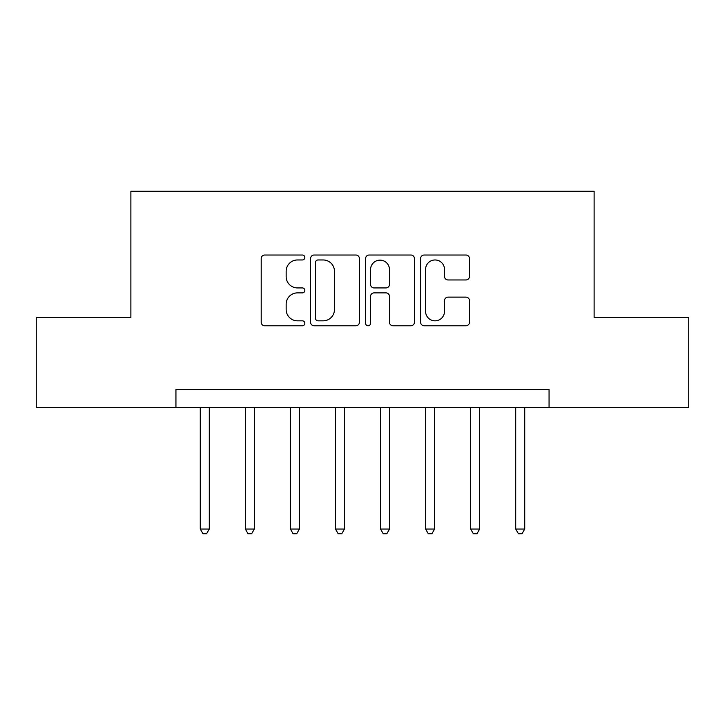 <?xml version="1.0" encoding="UTF-8"?>
<svg xmlns="http://www.w3.org/2000/svg" width="725" height="725" viewBox="0 0 725 725"><rect width="100%" height="100%" fill="white"/><g stroke="black" fill="none" stroke-linecap="round" stroke-linejoin="round"><path stroke-width="1.09" d="M304.826 257.493A2.474 2.474 0 0 0 302.343 255.019L264.752 255.019A3.534 3.534 0 0 0 261.208 258.553L261.208 322.244A3.534 3.534 0 0 0 264.752 325.788L302.343 325.788A2.474 2.474 0 0 0 304.826 323.305A2.474 2.474 0 0 0 302.343 320.831L297.477 320.831A11.319 11.319 0 0 1 286.157 309.512L286.157 304.201A11.319 11.319 0 0 1 297.477 292.882L302.343 292.882A2.474 2.474 0 0 0 304.826 290.399A2.474 2.474 0 0 0 302.343 287.925L297.477 287.925A11.319 11.319 0 0 1 286.157 276.597L286.157 271.295A11.319 11.319 0 0 1 297.477 259.967L302.343 259.967A2.474 2.474 0 0 0 304.826 257.493M465.912 279.959A3.534 3.534 0 0 0 469.456 276.424L469.456 258.553A3.534 3.534 0 0 0 465.912 255.019L424.161 255.019A3.534 3.534 0 0 0 420.618 258.553L420.618 322.244A3.534 3.534 0 0 0 424.161 325.788L465.912 325.788A3.534 3.534 0 0 0 469.456 322.244L469.456 300.667A3.534 3.534 0 0 0 465.912 297.123L448.041 297.123A3.534 3.534 0 0 0 444.507 300.667L444.507 311.369A9.461 9.461 0 0 1 435.036 320.831A9.461 9.461 0 0 1 425.575 311.369L425.575 269.437A9.461 9.461 0 0 1 435.036 259.967A9.461 9.461 0 0 1 444.507 269.437L444.507 276.424A3.534 3.534 0 0 0 448.041 279.959L465.912 279.959M175.939 407.559L36.25 407.559L36.25 317.441L130.881 317.441L130.881 191.264L594.119 191.264L594.119 317.441L688.75 317.441L688.75 407.559L549.061 407.559L549.061 389.533L175.939 389.533L175.939 407.559L549.061 407.559M359.401 258.553A3.534 3.534 0 0 0 355.866 255.019L314.106 255.019A3.534 3.534 0 0 0 310.572 258.553L310.572 322.244A3.534 3.534 0 0 0 314.106 325.788L355.866 325.788A3.534 3.534 0 0 0 359.401 322.244L359.401 258.553M369.134 255.019L410.894 255.019A3.534 3.534 0 0 1 414.428 258.553L414.428 322.244A3.534 3.534 0 0 1 410.894 325.788L393.022 325.788A3.534 3.534 0 0 1 389.479 322.244L389.479 296.416A3.534 3.534 0 0 0 385.945 292.882L374.091 292.882A3.534 3.534 0 0 0 370.548 296.416L370.548 323.305A2.474 2.474 0 0 1 368.073 325.788A2.474 2.474 0 0 1 365.599 323.305L365.599 258.553A3.534 3.534 0 0 1 369.134 255.019M318.003 259.967A2.474 2.474 0 0 0 315.529 262.45L315.529 318.357A2.474 2.474 0 0 0 318.003 320.831L323.132 320.831A11.319 11.319 0 0 0 334.461 309.512L334.461 271.295A11.319 11.319 0 0 0 323.132 259.967L318.003 259.967M389.479 269.609A9.461 9.461 0 0 0 380.018 260.148A9.461 9.461 0 0 0 370.548 269.609L370.548 284.381A3.534 3.534 0 0 0 374.091 287.925L385.945 287.925A3.534 3.534 0 0 0 389.479 284.381L389.479 269.609M200.272 407.559L200.272 529.051L209.289 529.051L209.289 407.559M209.289 529.051L206.589 533.736L202.982 533.736L200.272 529.051M245.34 407.559L245.34 529.051L254.348 529.051L254.348 407.559M254.348 529.051L251.648 533.736L248.041 533.736L245.34 529.051M290.399 407.559L290.399 529.051L299.416 529.051L299.416 407.559M299.416 529.051L296.706 533.736L293.108 533.736L290.399 529.051M335.467 407.559L335.467 529.051L344.475 529.051L344.475 407.559M344.475 529.051L341.774 533.736L338.167 533.736L335.467 529.051M380.525 407.559L380.525 529.051L389.533 529.051L389.533 407.559M389.533 529.051L386.833 533.736L383.226 533.736L380.525 529.051M425.584 407.559L425.584 529.051L434.601 529.051L434.601 407.559M434.601 529.051L431.892 533.736L428.294 533.736L425.584 529.051M470.652 407.559L470.652 529.051L479.66 529.051L479.66 407.559M479.66 529.051L476.959 533.736L473.353 533.736L470.652 529.051M515.711 407.559L515.711 529.051L524.728 529.051L524.728 407.559M524.728 529.051L522.018 533.736L518.411 533.736L515.711 529.051"/></g></svg>
